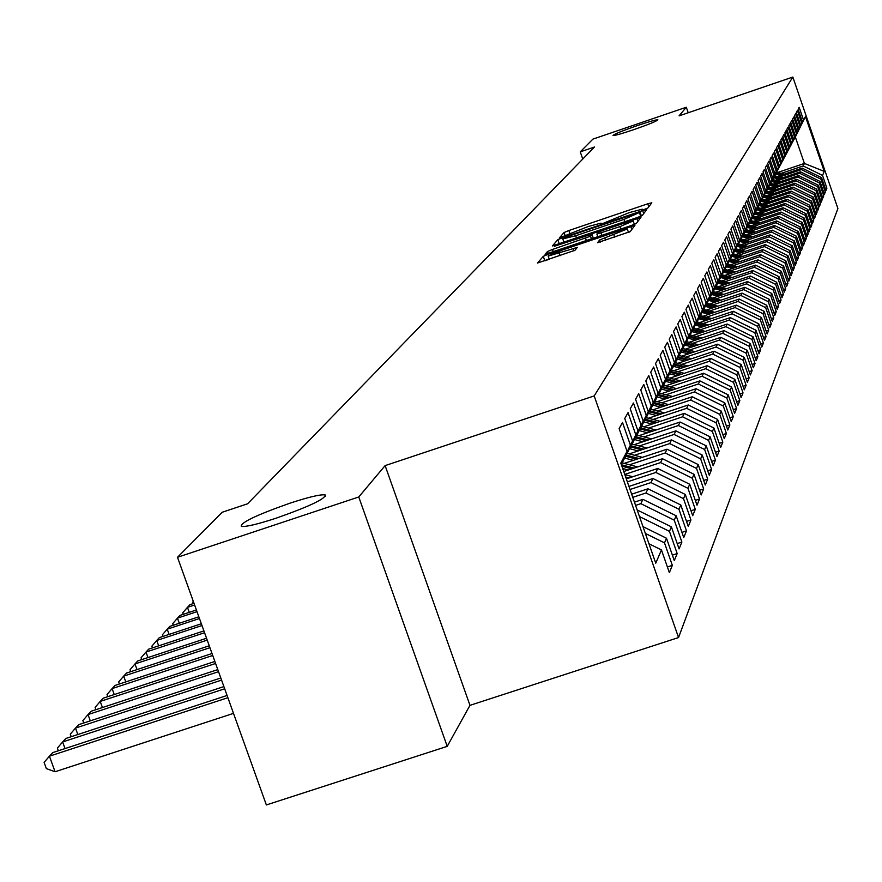 <?xml version="1.0" encoding="UTF-8"?>
<svg xmlns="http://www.w3.org/2000/svg" width="882" height="882" viewBox="0 0 882 882"><rect width="100%" height="100%" fill="white"/><g stroke="black" fill="none" stroke-linecap="round" stroke-linejoin="round"><path stroke-width="1.32" d="M644.599 209.332L647.961 207.931L651.809 202.794L647.774 203.808L568.868 230.533L564.061 232.517L559.309 237.997L588.239 226.498L601.072 223.124L600.477 224.061L603.299 223.311L629.285 212.595L642.272 209.188L641.732 210.081L644.599 209.332M290.002 503.17C256.442 515 240.213 522.75 241.326 526.422C246.001 526.973 257.632 524.217 276.198 518.164C309.648 506.356 325.954 498.606 325.116 494.901C320.541 494.251 308.832 497.007 290.002 503.17M637.344 125.597C622.284 130.845 614.17 134.152 613.023 135.497C614.556 135.74 621.391 133.81 633.53 129.731C648.623 124.472 656.737 121.165 657.884 119.82C656.351 119.577 649.505 121.507 637.344 125.597M597.511 242.66L630.255 231.591L634.941 225.274L548.328 254.248L543.279 256.342L537.513 263.023L575.009 250.268L577.313 247.412L548.174 256.078L561.724 250.256L616.055 231.878L627.289 228.967L599.683 239.915L597.533 242.748M358.765 496.974L447.218 746.359L469.974 705.346L385.125 465.608L358.765 496.974L177.491 557.281L222.242 512.244L247.588 503.787L594.457 147.018L580.257 151.858L582.748 159.047M385.125 465.608L594.181 395.919L792.841 77.054L837.9 208.505L678.545 637.554L594.181 395.919M688.214 112.742L686.306 107.24L679.063 115.873L792.841 77.054M686.306 107.24L592.902 139.124L580.257 151.858M637.454 217.468L642.35 215.44L646.749 209.508L642.658 210.578L562.705 237.655L557.821 239.672L552.397 245.946L637.454 217.468M640.927 217.336L636.396 223.389L631.424 225.461L545.065 254.347L547.479 251.524L552.485 249.452L590.532 236.189L591.976 234.369L587.886 235.439L554.271 246.276L640.927 217.336M777.759 172.442L804.406 163.435L795.332 137.008L805.453 116.545L803.557 120.106L799.18 107.328L798.111 109.236L802.51 122.069L801.804 123.392L797.394 110.515L796.314 112.455L800.746 125.387L800.029 126.721L795.586 113.756L794.484 115.718L798.949 128.75L798.221 130.117L793.734 117.041L792.62 119.037L797.13 132.179L796.391 133.568L791.871 120.382L790.724 122.411L795.277 135.652L794.528 137.063L789.963 123.778L788.806 125.839L793.392 139.191L792.631 140.624L788.034 127.229L786.854 129.323L791.474 142.785L790.702 144.24L786.06 130.734L784.87 132.873L789.522 146.445L788.74 147.922L784.065 134.307L782.852 136.467L787.549 150.16L786.744 151.66L782.036 137.934L780.791 140.139L785.531 153.931L784.715 155.464L779.964 141.616L778.707 143.865L783.492 157.779L782.654 159.333L777.858 145.376L776.579 147.647L781.408 161.682L780.559 163.269L775.719 149.19L774.418 151.506L779.291 165.662L778.431 167.271L773.547 153.071L772.224 155.43L777.13 169.708L776.259 171.351L771.331 157.018L769.986 159.422L774.936 173.831L774.043 175.496L769.082 161.042L767.704 163.49L772.698 178.021L771.794 179.719L766.778 165.132L765.389 167.624L770.427 182.287L769.512 184.018L764.451 169.3L763.029 171.836L768.112 186.631L767.175 188.395L762.07 173.545L760.615 176.135L765.752 191.052L764.804 192.849L759.645 177.866L758.167 180.501L763.36 195.561L762.379 197.392L757.175 182.265L755.676 184.955L760.912 200.148L759.92 202.011L754.661 186.752L753.129 189.487L758.421 204.833L757.406 206.73L752.103 191.328L750.549 194.106L755.874 209.596L754.849 211.526L749.491 195.98L747.903 198.814L753.294 214.447L752.247 216.421L746.833 200.721L745.213 203.621L750.648 219.409L749.579 221.415L744.121 205.561L742.468 208.516L747.969 224.458L746.878 226.498L741.354 210.5L739.667 213.51L745.224 229.596L744.11 231.69L738.532 215.528L736.812 218.593L742.423 234.855L741.288 236.982L735.654 220.665L733.901 223.796L739.568 240.213L738.41 242.385L732.722 225.902L730.935 229.088L736.657 245.67L735.478 247.897L729.734 231.249L727.904 234.502L733.681 251.249L732.479 253.52L726.669 236.696L724.806 240.025L730.649 256.949L729.414 259.264L723.549 242.263L721.641 245.67L727.551 262.759L726.294 265.118L720.362 247.952L718.422 251.425L724.387 268.701L723.108 271.116L717.11 253.762L715.126 257.301L721.156 274.765L719.844 277.235L713.781 259.694L711.752 263.31L717.86 280.961L716.515 283.486L710.385 265.758L708.312 269.462L714.475 287.3L713.108 289.869L706.912 271.954L704.795 275.735L711.035 293.772L709.635 296.396L703.362 278.282L701.19 282.152L707.507 300.387L706.074 303.077L699.735 284.765L697.508 288.723L703.902 307.157L702.436 309.913L696.019 291.391L693.748 295.437L700.209 314.08L698.709 316.903L692.216 298.16L689.9 302.305L696.438 321.169L694.895 324.047L688.335 305.106L685.953 309.339L692.568 328.424L691.003 331.367L684.355 312.195L681.918 316.539L688.61 335.844L687.001 338.864L680.276 319.471L677.784 323.915L684.564 343.451L682.911 346.538L676.108 326.913L673.55 331.467L680.408 351.234L678.721 354.41L671.83 334.543L669.217 339.206L676.163 359.217L674.432 362.469L667.453 342.359L664.763 347.144L671.808 367.397L670.033 370.727L662.955 350.375L660.21 355.27L667.332 375.787L665.513 379.194L658.358 358.588L655.535 363.616L662.757 384.387L660.883 387.882L653.628 367.011L650.74 372.171L658.049 393.207L656.142 396.801L648.777 375.655L645.811 380.958L653.231 402.269L651.258 405.952L643.805 384.53L640.762 389.976L648.27 411.563L646.252 415.345L638.7 393.648L635.569 399.237L643.187 421.111L641.115 425.003L633.452 403.008L630.233 408.752L637.962 430.912L635.834 434.914L628.061 412.633L624.754 418.531L632.592 441L630.398 445.112L622.516 422.511L619.12 428.575L627.069 451.363L621.016 463.678M805.453 116.545L824.262 171.406L822.531 175.43L803.193 165.948L781.287 173.357M825.354 188.682L826.897 188.164L822.531 175.43M826.897 188.164L825.96 190.446L821.572 177.646L820.933 179.145L801.44 169.587L779.368 177.05M823.766 192.508L825.332 191.978L820.933 179.145M825.332 191.978L824.383 194.294L819.962 181.405L819.301 182.916L799.665 173.291L777.406 180.81M822.156 196.388L823.744 195.859L819.301 182.916M823.744 195.859L822.774 198.207L818.32 185.22L817.658 186.752L797.857 177.05L775.421 184.625M820.514 200.335L822.123 199.795L817.658 186.752M822.123 199.795L821.142 202.187L816.655 189.09L815.982 190.655L796.016 180.865L773.404 188.505M818.849 204.348L820.492 203.797L815.982 190.655M820.492 203.797L819.488 206.234L814.957 193.026L814.273 194.613L794.153 184.746L771.353 192.452M817.151 208.428L818.816 207.865L814.273 194.613M818.816 207.865L817.812 210.335L813.237 197.028L812.543 198.648L792.257 188.693L769.269 196.454M815.431 212.573L817.129 212L812.543 198.648M817.129 212L816.093 214.513L811.495 201.096L810.779 202.739L790.327 192.706L767.142 200.534M813.678 216.785L815.409 216.2L810.779 202.739M815.409 216.2L814.362 218.758L809.709 205.23L808.992 206.895L788.365 196.785L764.992 204.668M811.903 221.062L813.656 220.478L808.992 206.895M813.656 220.478L812.587 223.08L807.901 209.431L807.173 211.129L786.369 200.931L762.798 208.88M810.084 225.417L811.87 224.822L807.173 211.129M811.87 224.822L810.79 227.468L806.06 213.709L805.321 215.44L784.352 205.142L760.571 213.168M808.243 229.849L810.062 229.243L805.321 215.44M810.062 229.243L808.959 231.933L804.197 218.052L803.436 219.816L782.29 209.431L758.299 217.523M806.38 234.358L808.221 233.73L803.436 219.816M808.221 233.73L807.096 236.464L802.289 222.473L801.529 224.271L780.184 213.797L755.995 221.955M804.472 238.934L806.346 238.305L801.529 224.271M806.346 238.305L805.211 241.084L800.36 226.972L799.577 228.802L778.056 218.24L753.647 226.454M802.532 243.597L804.439 242.958L799.577 228.802M804.439 242.958L803.282 245.791L798.386 231.558L797.593 233.41L775.884 222.749L751.266 231.04M800.558 248.349L802.499 247.688L797.593 233.41M802.499 247.688L801.319 250.576L796.391 236.211L795.575 238.096L773.668 227.347L748.829 235.715M798.552 253.178L800.525 252.506L795.575 238.096M800.525 252.506L799.324 255.438L794.351 240.951L793.524 242.881L771.419 232.032L746.359 240.466M796.501 258.084L798.519 257.412L793.524 242.881M798.519 257.412L797.295 260.399L792.268 245.78L791.43 247.743L769.137 236.795L743.846 245.306M794.417 263.09L796.479 262.406L791.43 247.743M796.479 262.406L795.233 265.438L790.162 250.697L789.302 252.693L766.8 241.635L741.277 250.223M792.301 268.183L794.395 267.489L789.302 252.693M794.395 267.489L793.127 270.576L788.001 255.703L787.13 257.731L764.429 246.574L738.664 255.24M790.14 273.376L792.268 272.659L787.13 257.731M792.268 272.659L790.978 275.812L785.807 260.796L784.925 262.869L762.015 251.613L736.007 260.355M787.946 278.657L790.107 277.929L784.925 262.869M790.107 277.929L788.795 281.149L783.58 265.989L782.676 268.095L759.545 256.739L733.295 265.559M785.697 284.048L787.913 283.298L782.676 268.095M787.913 283.298L786.568 286.573L781.309 271.281L780.383 273.42L757.032 261.954L730.539 270.851M783.414 289.528L785.664 288.778L780.383 273.42M785.664 288.778L784.307 292.107L778.982 276.672L778.045 278.855L754.474 267.279L727.727 276.264M781.088 295.117L783.381 294.345L778.045 278.855M783.381 294.345L781.992 297.752L776.623 282.163L775.664 284.39L751.872 272.703L724.85 281.766M778.718 300.817L781.055 300.034L775.664 284.39M781.055 300.034L779.633 303.496L774.22 287.764L773.238 290.035L749.215 278.227L721.928 287.378M776.292 306.627L778.685 305.833L773.238 290.035M778.685 305.833L777.229 309.362L771.761 293.474L770.758 295.79L746.503 283.872L718.951 293.1M773.823 312.548L776.259 311.732L770.758 295.79M776.259 311.732L774.782 315.337L769.258 299.296L768.244 301.655L743.735 289.616L715.908 298.943M771.309 318.589L773.79 317.763L768.244 301.655M773.79 317.763L772.29 321.434L766.701 305.238L765.664 307.642L740.924 295.481L712.81 304.896M768.74 324.752L771.276 323.903L765.664 307.642M771.276 323.903L769.743 327.652L764.099 311.291L763.04 313.749L738.047 301.468L709.646 310.971M766.116 331.037L768.707 330.177L763.04 313.749M768.707 330.177L767.142 334.002L761.442 317.476L760.361 319.979L735.114 307.564L706.416 317.167M763.437 337.453L766.083 336.571L760.361 319.979M766.083 336.571L764.485 340.474L758.718 323.782L757.627 326.34L732.115 313.805L703.119 323.496M760.714 344.002L763.404 343.098L757.627 326.34M763.404 343.098L761.772 347.089L755.951 330.221L754.827 332.834L729.05 320.166L699.757 329.956M757.925 350.683L760.681 349.768L754.827 332.834M760.681 349.768L759.016 353.836L753.129 336.803L751.982 339.471L725.93 326.66L696.328 336.549M755.08 357.508L757.892 356.571L751.982 339.471M757.892 356.571L756.183 360.727L750.24 343.517L749.072 346.24L722.744 333.286L692.811 343.285M752.17 364.487L755.036 363.527L749.072 346.24M755.036 363.527L753.305 367.772L747.286 350.375L746.095 353.153L719.48 340.066L689.228 350.165M749.193 371.598L752.126 370.627L746.095 353.153M752.126 370.627L750.35 374.96L744.276 357.375L743.052 360.22L716.162 346.99L685.568 357.199M746.161 378.874L749.16 377.882L743.052 360.22M749.16 377.882L747.341 382.314L741.2 364.542L739.943 367.452L712.755 354.068L681.83 364.376M743.052 386.316L746.117 385.291L739.943 367.452M746.117 385.291L744.265 389.822L738.047 371.862L736.768 374.828L709.282 361.3L678.004 371.719M739.877 393.923L743.019 392.876L736.768 374.828M743.019 392.876L741.112 397.506L734.827 379.337L733.526 382.38L705.721 368.698L674.091 379.227M736.624 401.696L739.833 400.626L733.526 382.38M739.833 400.626L737.903 405.356L731.542 387L730.197 390.109L702.083 376.261L670.088 386.911M733.306 409.645L736.591 408.553L730.197 390.109M736.591 408.553L734.607 413.393L728.168 394.827L726.801 398.002L698.368 384.001L665.998 394.772M729.91 417.781L733.273 416.668L726.801 398.002M733.273 416.668L731.233 421.618L724.728 402.831L723.328 406.084L694.553 391.917L661.809 402.809M726.426 426.105L729.866 424.959L723.328 406.084M729.866 424.959L727.793 430.03L721.2 411.034L719.767 414.364L690.661 400.02L657.52 411.034M722.865 434.617L726.382 433.459L719.767 414.364M726.382 433.459L724.254 438.652L717.595 419.424L716.129 422.831L686.67 408.322L653.132 419.457M719.216 443.348L722.821 442.147L716.129 422.831M722.821 442.147L720.649 447.472L713.902 428.013L712.391 431.507L682.591 416.822L648.634 428.09M715.478 452.279L719.172 451.055L712.391 431.507M719.172 451.055L716.945 456.501L710.109 436.822L708.577 440.394L678.401 425.532L644.025 436.932M711.642 461.429L715.434 460.183L708.577 440.394M715.434 460.183L713.152 465.762L706.228 445.84L704.652 449.511L674.113 434.451L639.307 445.983M707.717 470.812L711.609 469.522L704.652 449.511M711.609 469.522L709.26 475.244L702.259 455.079L700.639 458.838L669.714 443.591L634.467 455.266M703.693 480.425L707.684 479.113L700.639 458.838M707.684 479.113L705.28 484.979L698.18 464.56L696.526 468.419L665.204 452.973L629.505 464.781M699.569 490.282L703.649 488.937L696.526 468.419M703.649 488.937L701.19 494.956L694.002 474.273L692.304 478.231L660.585 462.587L624.765 474.428M695.325 500.392L699.525 499.014L692.304 478.231M699.525 499.014L697.001 505.188L689.713 484.251L687.971 488.308L655.844 472.454L627.367 481.87M690.981 510.766L695.292 509.355L687.971 488.308M695.292 509.355L692.69 515.683L685.314 494.482L683.517 498.65L650.971 482.586L630.024 489.499M686.516 521.416L690.937 519.961L683.517 498.65M690.937 519.961L688.28 526.466L680.794 504.978L678.953 509.267L645.977 492.983L632.758 497.338M681.929 532.353L686.472 530.865L678.953 509.267M686.472 530.865L683.737 537.535L676.152 515.772L674.267 520.171L640.839 503.666L635.58 505.397M677.222 543.588L681.885 542.055L674.267 520.171M681.885 542.055L679.074 548.913L671.389 526.852L669.449 531.372L639.472 516.565M672.382 555.12L677.178 553.554L669.449 531.372M677.178 553.554L674.289 560.599L666.494 538.24L664.499 542.882L645.359 533.434M667.398 566.983L672.338 565.362L664.499 542.882M672.338 565.362L669.361 572.616L661.456 549.949L655.756 563.212L620.807 463.105L627.069 451.363M630.398 445.112L621.115 463.987M632.592 441L621.193 464.186M661.456 549.949L648.976 543.775M637.962 430.912L621.358 464.649M635.834 434.914L621.292 464.483M666.494 538.24L642.989 526.631M633.331 460.349L624.643 458.067L643.187 421.111M641.115 425.003L624.897 457.978M671.389 526.852L637.686 510.215M629.968 447.99L648.27 411.563M646.252 415.345L630.244 447.902M640.839 503.666L642.912 499.355L634.445 502.156M676.152 515.772L642.912 499.355M635.183 438.178L653.231 402.269M651.258 405.952L635.459 438.089M645.977 492.983L647.983 488.793L631.655 494.185M680.794 504.978L647.983 488.793M640.266 428.619L658.049 393.207M656.142 396.801L640.53 428.531M650.971 482.586L652.934 478.507L628.954 486.423M685.314 494.482L652.934 478.507M645.216 419.303L662.757 384.387M660.883 387.882L645.481 419.215M655.844 472.454L657.752 468.485L626.319 478.871M689.713 484.251L657.752 468.485M650.045 410.229L667.332 375.787M665.513 379.194L650.299 410.141M660.585 462.587L662.448 458.717L623.75 471.517M694.002 474.273L662.448 458.717M654.753 401.376L671.808 367.397M670.033 370.727L654.995 401.288M665.204 452.973L667.024 449.192L624.158 463.381M698.18 464.56L667.024 449.192M659.339 392.744L676.163 359.217M674.432 362.469L659.582 392.666M669.714 443.591L671.489 439.909L629.252 453.899M702.259 455.079L671.489 439.909M663.815 384.32L680.408 351.234M678.721 354.41L664.047 384.243M674.113 434.451L675.844 430.857L634.224 444.649M706.228 445.84L675.844 430.857M668.181 376.107L684.564 343.451M682.911 346.538L668.413 376.03M678.401 425.532L680.088 422.026L639.064 435.631M710.109 436.822L680.088 422.026M672.448 368.081L688.61 335.844M687.001 338.864L672.668 368.003M682.591 416.822L684.234 413.393L643.794 426.822M713.902 428.013L684.234 413.393M676.604 360.253L692.568 328.424M691.003 331.367L676.825 360.176M686.67 408.322L688.28 404.981L648.402 418.222M717.595 419.424L688.28 404.981M680.672 352.602L696.438 321.169M694.895 324.047L680.893 352.535M690.661 400.02L692.227 396.757L652.901 409.832M721.2 411.034L692.227 396.757M684.653 345.127L700.209 314.08M698.709 316.903L684.862 345.06M694.553 391.917L696.096 388.73L657.299 401.63M724.728 402.831L696.096 388.73M688.533 337.828L703.902 307.157M702.436 309.913L688.732 337.762M698.368 384.001L699.867 380.881L661.588 393.615M728.168 394.827L699.867 380.881M692.326 330.684L707.507 300.387M706.074 303.077L692.524 330.618M702.083 376.261L703.549 373.218L665.789 385.787M731.542 387L703.549 373.218M696.03 323.705L711.035 293.772M709.635 296.396L696.229 323.639M705.721 368.698L707.155 365.721L669.89 378.135M734.827 379.337L707.155 365.721M699.658 316.881L714.475 287.3M713.108 289.869L699.856 316.814L709.393 319.295M709.282 361.3L710.683 358.39L673.892 370.649M738.047 371.862L710.683 358.39M703.208 310.199L717.86 280.961M716.515 283.486L703.395 310.144M712.755 354.068L714.122 351.212L677.806 363.329M741.2 364.542L714.122 351.212M706.68 303.673L721.156 274.765M719.844 277.235L706.868 303.606M716.162 346.99L717.496 344.2L681.632 356.174M744.276 357.375L717.496 344.2M710.087 297.278L724.387 268.701M723.108 271.116L710.264 297.212M719.48 340.066L720.792 337.343L685.38 349.162M747.286 350.375L720.792 337.343M713.406 291.016L727.551 262.759M726.294 265.118L713.582 290.961M722.744 333.286L724.023 330.618L689.051 342.304M750.24 343.517L724.023 330.618M716.669 284.886L730.649 256.949M729.414 259.264L716.834 284.831M725.93 326.66L727.187 324.047L692.635 335.59M753.129 336.803L727.187 324.047M719.855 278.888L733.681 251.249M732.479 253.52L720.021 278.833M729.05 320.166L730.285 317.597L696.152 329.019M755.951 330.221L730.285 317.597M722.986 273.012L736.657 245.67M735.478 247.897L723.141 272.957M732.115 313.805L733.317 311.291L699.591 322.58M758.718 323.782L733.317 311.291M726.04 267.246L739.568 240.213M738.41 242.385L726.206 267.191M735.114 307.564L736.294 305.117L702.954 316.274M761.442 317.476L736.294 305.117M729.039 261.601L742.423 234.855M741.288 236.982L729.205 261.546M738.047 301.468L739.204 299.053L706.25 310.089M764.099 311.291L739.204 299.053M731.983 256.067L745.224 229.596M744.11 231.69L732.137 256.023M740.924 295.481L742.049 293.122L709.481 304.036M766.701 305.238L742.049 293.122M734.86 250.642L747.969 224.458M746.878 226.498L735.015 250.598M743.735 289.616L744.849 287.3L712.656 298.094M769.258 299.296L744.849 287.3M737.694 245.328L750.648 219.409M749.579 221.415L737.837 245.273M746.503 283.872L747.594 281.601L715.754 292.273M771.761 293.474L747.594 281.601M740.461 240.113L753.294 214.447M752.247 216.421L740.615 240.058M749.215 278.227L750.284 276L718.797 286.562M774.22 287.764L750.284 276M743.184 234.998L755.874 209.596M754.849 211.526L743.328 234.943M751.872 272.703L752.919 270.52L721.785 280.972M776.623 282.163L752.919 270.52M745.852 229.97L758.421 204.833M757.406 206.73L745.996 229.926M754.474 267.279L755.51 265.14L724.706 275.482M778.982 276.672L755.51 265.14M748.465 225.053L760.912 200.148M759.92 202.011L748.609 224.998M757.032 261.954L758.046 259.859L727.584 270.09M781.309 271.281L758.046 259.859M751.034 220.213L763.36 195.561M762.379 197.392L751.177 220.169M759.545 256.739L760.538 254.678L730.395 264.798M783.58 265.989L760.538 254.678M753.559 215.473L765.752 191.052M764.804 192.849L753.691 215.429M762.015 251.613L762.985 249.584L733.163 259.617M785.807 260.796L762.985 249.584M756.039 210.809L757.142 208.924L763.834 210.644M767.175 188.395L756.172 210.765M768.112 186.631L757.142 208.924M764.429 246.574L765.389 244.59L735.875 254.512M788.001 255.703L765.389 244.59M758.465 206.234L770.427 182.287M769.512 184.018L758.597 206.19M766.8 241.635L767.737 239.695L738.532 249.518M790.162 250.697L767.737 239.695M760.857 201.735L772.698 178.021M771.794 179.719L760.979 201.702M769.137 236.795L770.052 234.877L741.145 244.601M792.268 245.78L770.052 234.877M763.206 197.325L774.936 173.831M774.043 175.496L763.327 197.281M771.419 232.032L772.323 230.147L743.713 239.783M794.351 240.951L772.323 230.147M765.51 192.993L777.13 169.708M776.259 171.351L765.631 192.949M773.668 227.347L774.561 225.505L746.238 235.042M796.391 236.211L774.561 225.505M767.77 188.726L779.291 165.662M778.431 167.271L767.891 188.693M775.884 222.749L776.755 220.93L748.708 230.389M798.386 231.558L776.755 220.93M776.358 186.223L769.975 184.581L781.408 161.682M780.559 163.269L770.107 184.503M778.056 218.24L778.916 216.454L751.144 225.814M800.36 226.972L778.916 216.454M772.18 180.424L783.492 157.779M782.654 159.333L772.301 180.391M780.184 213.797L781.033 212.044L753.526 221.316M802.289 222.473L781.033 212.044M774.33 176.378L785.531 153.931M784.715 155.464L774.44 176.345M782.29 209.431L783.117 207.711L755.885 216.895M804.197 218.052L783.117 207.711M776.447 172.409L787.549 150.16M786.744 151.66L776.557 172.365M784.352 205.142L785.167 203.444L758.189 212.551M806.06 213.709L785.167 203.444M778.519 168.495L789.522 146.445M788.74 147.922L778.63 168.462M786.369 200.931L787.174 199.266L760.46 208.273M807.901 209.431L787.174 199.266M780.57 164.647L791.474 142.785M790.702 144.24L780.669 164.614M788.365 196.785L789.158 195.143L762.687 204.073M809.709 205.23L789.158 195.143M782.577 160.866L793.392 139.191M792.631 140.624L782.687 160.833M790.327 192.706L791.099 191.096L764.881 199.949M811.495 201.096L791.099 191.096M784.55 157.139L795.277 135.652M794.528 137.063L784.66 157.106M792.257 188.693L793.017 187.105L767.042 195.881M813.237 197.028L793.017 187.105M786.501 153.479L797.13 132.179M796.391 133.568L786.601 153.446M794.153 184.746L794.903 183.191L769.159 191.89M814.957 193.026L794.903 183.191M788.42 149.874L798.949 128.75M798.221 130.117L788.519 149.841M796.016 180.865L796.755 179.333L771.243 187.954M816.655 189.09L796.755 179.333M790.294 146.335L800.746 125.387M800.029 126.721L790.393 146.302M797.857 177.05L798.585 175.54L773.305 184.084M818.32 185.22L798.585 175.54M792.157 142.84L802.51 122.069M801.804 123.392L792.245 142.807M799.665 173.291L800.382 171.803L775.322 180.27M819.962 181.405L800.382 171.803M793.976 139.411L795.332 137.008M803.557 120.106L794.076 139.378M801.44 169.587L802.146 168.12L777.307 176.521M821.572 177.646L802.146 168.12M177.491 557.281L266.364 804.946L447.218 746.359M469.974 705.346L678.545 637.554M803.193 165.948L804.406 163.435L824.262 171.406M563.951 242.285L561.878 243.046M640.089 212.22L566.95 236.729L562.881 238.901L575.714 235.737L624.004 219.386L640.089 212.22L641.39 215.969L640.1 212.198M593.321 238.206L597.776 236.696M634.356 224.326L635.084 224.083M619.969 226.608L633.188 220.963L622.108 223.852L603.233 230.235L598.305 232.286L596.871 234.105L619.969 226.608L620.818 229.044M549.254 259.154L545.539 260.631M629.627 231.966L628.469 232.363M784.352 174.14L776.667 172.166M780.846 175.331L775.664 173.997M783.018 174.592L776.226 172.839M776.006 173.291L782.18 174.879M782.477 177.855L774.705 175.849M778.916 179.057L773.679 177.712M781.121 178.307L774.253 176.543M774.032 176.995L780.272 178.605M780.57 181.626L772.709 179.597M776.954 182.85L771.662 181.483M779.192 182.089L772.334 180.325M772.015 180.755L778.332 182.387M778.63 185.452L770.692 183.412M774.958 186.697L769.611 185.319M777.24 185.926L770.306 184.14M776.667 189.354L768.641 187.282M772.93 190.611L767.527 189.222M775.245 189.828L768.244 188.02M767.99 188.494L774.352 190.126M774.672 193.301L766.546 191.207M770.868 194.591L765.411 193.18M773.227 193.797L766.149 191.967M765.896 192.441L772.312 194.095M772.632 197.325L764.418 195.209M768.773 198.626L763.349 197.226M771.177 197.822L764.021 195.98M763.757 196.465L770.251 198.13M770.57 201.416L762.246 199.266M766.645 202.739L761.177 201.328M769.082 201.923L761.861 200.049M761.596 200.545L768.145 202.232M768.476 205.572L760.041 203.389M764.485 206.917L758.961 205.495M766.965 206.079L759.645 204.194M759.391 204.701L766.006 206.41M766.348 209.795L757.803 207.59M762.28 211.173L756.712 209.729M764.804 210.313L757.395 208.406M764.176 214.094L755.521 211.856M760.041 215.484L754.43 214.039M762.61 214.624L755.113 212.683M754.86 213.212L761.618 214.954M761.971 218.471L753.195 216.2M757.77 219.883L752.103 218.416M760.383 219.001L752.787 217.038M752.522 217.578L759.369 219.342M759.733 222.914L750.836 220.621M755.455 224.359L749.733 222.881M758.112 223.466L750.417 221.47M750.152 222.01L757.087 223.808M757.451 227.446L748.443 225.108M753.096 228.901L747.308 227.413M755.797 227.997L748.013 225.979M747.738 226.531L754.76 228.35M755.124 232.043L746.106 229.706M750.703 233.532L744.849 232.021M753.448 232.605L745.555 230.566M745.279 231.128L752.39 232.969M752.765 236.729L743.636 234.369M748.256 238.25L742.335 236.718M751.056 237.302L743.063 235.24M742.787 235.814L749.976 237.666M750.362 241.503L741.112 239.11M745.775 243.046L739.789 241.492M748.631 242.087L740.637 240.014M740.241 240.565L747.528 242.462M747.925 246.354L738.554 243.928M743.25 247.93L737.187 246.365M746.15 246.949L738.058 244.854M737.65 245.417L745.025 247.335M745.433 251.304L735.941 248.845M740.671 252.902L734.541 251.315M743.625 251.91L735.445 249.793M735.125 250.389L742.49 252.296M742.898 256.342L733.284 253.851M738.047 257.963L731.839 256.353M741.056 256.96L732.777 254.81M732.457 255.416L739.899 257.346M740.318 261.469L730.572 258.944M735.379 263.123L729.216 261.524M738.443 262.097L730.064 259.925M729.734 260.543L737.264 262.494M737.694 266.695L727.804 264.126M732.655 268.382L726.426 266.772M735.786 267.334L727.297 265.129M726.966 265.769L734.574 267.742M735.015 272.02L724.971 269.418M729.888 273.74L723.593 272.108M733.074 272.67L724.475 270.443M724.133 271.083L731.839 273.078M732.292 277.444L722.104 274.798M727.055 279.197L720.704 277.543M730.307 278.106L721.586 275.846M721.256 276.507L729.05 278.525M729.513 282.979L719.161 280.289M724.177 284.765L717.761 283.1M727.496 283.651L718.643 281.358M718.312 282.031L726.206 284.081M726.68 288.612L716.173 285.889M721.244 290.432L714.762 288.756M724.618 289.307L715.644 286.97M715.302 287.664L723.317 289.737M723.791 294.356L713.13 291.589M718.246 296.22L711.686 294.511M721.697 295.062L712.579 292.703M712.237 293.397L720.362 295.514M720.848 300.222L710.021 297.41M715.192 302.118L708.555 300.387M718.709 300.938L709.459 298.535M709.106 299.252L717.353 301.401M717.849 306.208L706.989 303.386M712.083 308.138L705.346 306.385M715.666 306.936L706.273 304.499M705.92 305.227L714.277 307.399M714.795 312.305L703.77 309.439M708.896 314.279L702.083 312.504M712.557 313.055L703.031 310.574M702.656 311.324L711.146 313.529M711.664 318.534L700.484 315.624M705.655 320.541L698.742 318.744M699.338 317.542L707.948 319.78M708.489 324.896L697.133 321.941M702.348 326.946L695.336 325.116M706.162 325.667L696.493 323.154M695.942 323.881L704.685 326.164M705.236 331.378L693.715 328.38M698.963 333.473L691.863 331.621M702.855 332.172L693.054 329.625M692.635 330.408L701.355 332.679M701.918 338.004L690.22 334.962M695.512 340.143L688.313 338.269M699.492 338.82L689.548 336.229M689.118 337.023L697.96 339.327M698.533 344.774L686.637 341.676M691.995 346.957L684.796 345.083M696.052 345.601L685.964 342.977M685.534 343.793L694.487 346.119M695.071 351.686L682.977 348.533M688.39 353.914L681.158 352.028M692.535 352.535L682.304 349.867M681.863 350.705L690.937 353.065M691.543 358.753L679.228 355.545M684.708 361.025L677.387 359.117M688.952 359.613L678.556 356.901M678.115 357.761L687.31 360.165M687.927 365.975L675.403 362.7M680.948 368.301L673.539 366.361M685.281 366.846L674.719 364.09M674.278 364.972L683.605 367.408M684.245 373.351L671.489 370.021M677.1 375.732L669.614 373.77M681.543 374.255L670.794 371.443M670.353 372.347L679.824 374.817M680.474 380.903L667.487 377.507M673.175 383.328L665.59 381.344M677.707 381.818L666.781 378.962M666.318 379.888L675.954 382.402M676.615 388.62L663.396 385.169M669.151 391.101L661.467 389.094M673.793 389.557L662.669 386.658M662.206 387.595L671.996 390.153M672.679 396.514L659.218 392.997M665.039 399.061L657.233 397.021M669.78 397.473L658.468 394.519M657.994 395.489L667.95 398.091M668.644 404.595L655.117 401.056M660.827 407.197L652.901 405.125M665.689 405.577L654.157 402.567M653.672 403.559L663.804 406.205M664.532 412.864L650.762 409.27M656.517 415.532L648.468 413.426M661.489 413.878L649.758 410.803M649.262 411.817L659.571 414.518M193.015 603.674L192.519 602.285L193.312 601.37M660.309 421.342L646.297 417.671M652.096 424.066L643.926 421.927M657.2 422.368L645.337 419.27M644.742 420.273L655.227 423.029M194.018 603.343L189.906 604.699L187.447 607.356L194.613 604.986M183.247 614.335L182.717 612.869L187.447 607.356L189.244 612.351M655.988 430.019L641.732 426.282M647.575 432.808L639.274 430.625M652.801 431.066L640.85 427.935M640.112 428.939L650.784 431.739M196.41 609.98L179.972 615.416L177.458 618.139L197.006 611.667M173.236 625.25L172.674 623.695L177.458 618.139L179.289 623.254M651.566 438.905L637.047 435.102M642.945 441.761L634.511 439.545M648.303 439.986L636.143 436.799M635.569 437.88L646.23 440.669M198.847 616.783L169.807 626.385L167.216 629.175L199.464 618.514M162.994 636.429L162.398 634.786L167.216 629.175L169.101 634.412M647.035 448.012L632.251 444.131M638.204 450.934L629.627 448.684M643.695 449.114L631.325 445.873M630.74 446.976L641.567 449.82M201.35 623.761L159.377 637.62L156.731 640.475L201.989 625.536M152.498 647.884L151.869 646.142L156.731 640.475L158.672 645.844M642.394 457.35L627.311 453.392M638.965 458.486L626.385 455.178M625.779 456.314L636.793 459.202M203.918 630.917L148.705 649.141L145.993 652.063L204.569 632.736M141.737 659.626L141.076 657.785L145.993 652.063L147.978 657.575M637.642 466.92L622.24 462.874M628.348 469.996L622.703 468.507M634.125 468.077L621.38 464.737M621.887 466.192L631.887 468.816M206.553 638.248L137.757 660.938L134.979 663.937L207.215 640.112M130.712 671.665L130.018 669.714L134.979 663.937L137.019 669.592M632.769 476.743L624.842 474.659M629.153 477.934L625.669 477.019M626.187 478.507L626.859 478.683M209.255 645.778L126.534 673.043L123.689 676.119L209.938 647.697M119.412 684.002L118.673 681.951L123.689 676.119L125.773 681.907M212.022 653.518L115.024 685.446L112.102 688.599L212.727 655.48M107.825 696.67L107.042 694.498L112.102 688.599L114.252 694.553M214.877 661.456L103.216 698.18L100.217 701.422L215.594 663.473M95.94 709.657L95.113 707.375L100.217 701.422L102.433 707.529M217.799 669.603L91.1 711.256L88.024 714.574L218.549 671.676M83.735 722.997L82.864 720.583L88.024 714.574L90.295 720.848M220.809 677.982L78.663 724.662L75.499 728.08L221.569 680.11M71.21 736.702L70.284 734.155L75.499 728.08L77.837 734.519M223.896 686.593L65.885 738.443L62.633 741.949L224.69 688.787M58.344 750.769L57.374 748.09L62.633 741.949L65.036 748.575M227.082 695.457L52.755 752.6L49.425 756.194L55.07 771.75L233.51 713.373M55.07 771.75L46.36 768.619L44.1 762.401L49.425 756.194L227.887 697.706M642.46 209.982L642.25 209.365M601.259 223.94L601.039 223.322M565.274 236.012L564.061 232.517M569.805 233.212L568.868 230.533M648.81 206.796L647.774 203.808M559.298 243.917L557.821 239.672M563.058 238.691L562.705 237.655M643.706 213.62L642.658 210.578M576.541 238.085L575.714 235.737M624.82 221.746L624.004 219.386M640.696 216.266L639.549 212.937M548.207 253.597L547.479 251.524M553.323 251.877L552.485 249.452M586.409 240.687L585.571 238.25M591.502 238.967L590.532 236.189M593.332 238.338L591.976 234.425M637.851 221.437L636.782 218.35M597.842 236.817L596.916 234.127L597.82 236.828M601.844 235.461L600.995 233.035M600.433 242.054L599.683 239.915M605.603 240.323L604.732 237.809M614.721 237.236L613.839 234.733M560.103 255.703L559.232 253.2M573.973 250.841L573.157 248.492M544.856 260.863L543.279 256.342M548.747 255.471L548.328 254.248M631.821 229.496L630.729 226.365M325.59 496.235L325.116 494.901M642.537 209.96L642.305 209.266M601.348 223.918L601.105 223.212M563.973 242.341L562.848 239.11M593.366 238.327L591.987 234.392M634.379 224.37L633.221 221.04M628.502 232.473L627.311 229.044M549.321 259.352L548.174 256.078"/></g></svg>
